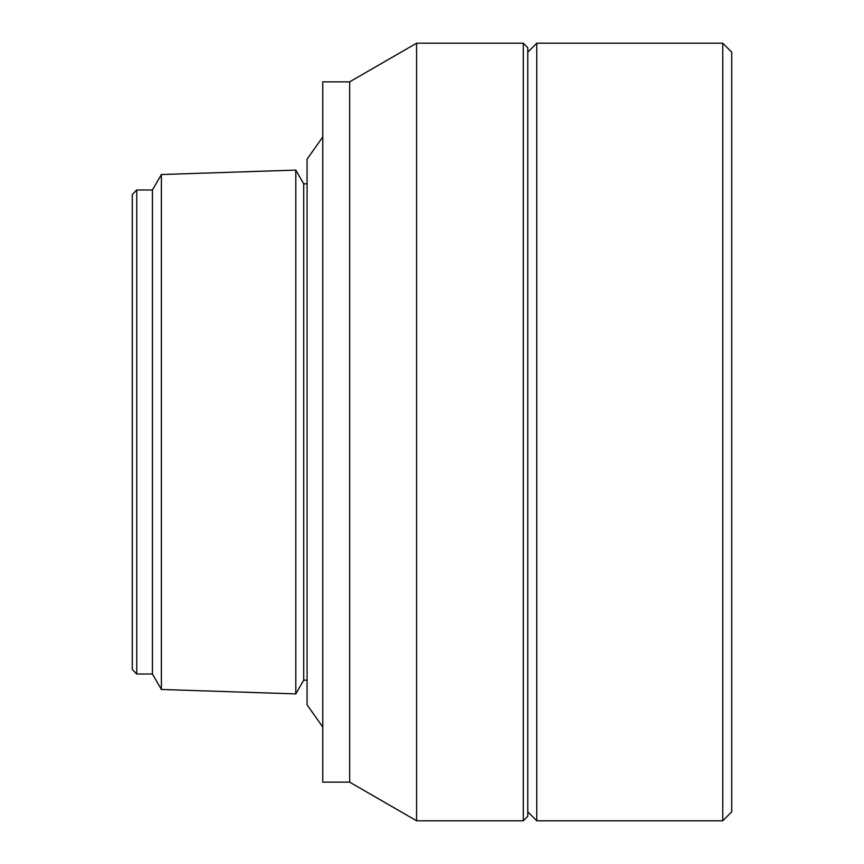 <?xml version="1.0" encoding="UTF-8"?>
<svg xmlns="http://www.w3.org/2000/svg" width="864" height="864" viewBox="0 0 864 864"><rect width="100%" height="100%" fill="white"/><g stroke="black" fill="none" stroke-linecap="round" stroke-linejoin="round"><path stroke-width="1.3" d="M527.796 59.724L527.796 47.682L523.314 43.2L523.314 820.8L527.796 816.318L527.796 59.724M349.65 81.853L349.65 782.147L322.758 782.147L322.758 81.853L349.65 81.853L416.599 43.2L416.599 820.8L523.314 820.8M527.796 52.164L536.76 43.2L722.758 43.2L731.722 52.164L731.722 811.836L722.758 820.8L536.76 820.8L527.796 811.836M136.76 189.983L132.278 194.465L132.278 669.535L136.76 674.017L136.76 189.983L152.442 189.983L152.442 674.017L136.76 674.017M152.442 189.983L161.374 174.528L161.374 689.472L152.442 674.017M161.374 174.528L295.79 170.1L295.79 693.9L161.374 689.472M295.79 170.1L303.707 183.816L303.707 680.184L295.79 693.9M307.066 680.184L303.707 680.184M536.76 43.2L536.76 820.8M722.758 43.2L722.758 820.8M322.758 136.987L307.066 159.17L307.066 704.83L322.758 727.013M416.599 43.2L523.314 43.2M349.65 782.147L416.599 820.8M303.707 183.816L307.066 183.816"/></g></svg>
